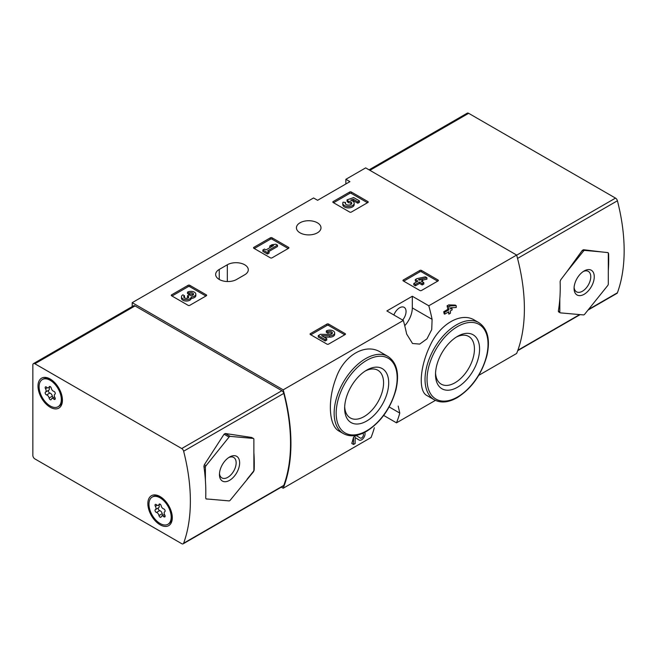 <?xml version="1.0" encoding="UTF-8"?>
<svg xmlns="http://www.w3.org/2000/svg" width="657" height="657" viewBox="0 0 657 657"><rect width="100%" height="100%" fill="white"/><g stroke="black" fill="none" stroke-linecap="round" stroke-linejoin="round"><path stroke-width="0.99" d="M398.199 406.075L399.785 413.081A171.354 98.936 60 0 1 396.491 422.837L435.394 400.376M478.756 375.336L516.648 353.458A171.354 98.936 -120 0 0 516.648 255.056L365.662 167.88L345.869 179.304L349.91 181.636L317.594 200.295L313.553 197.962L132.205 302.663L132.205 306.597M396.491 422.837L383.68 415.438M281.311 487.149L283.2 488.241L371.049 437.521A171.354 98.936 -120 0 0 374.342 427.764M353.54 444.461L351.774 443.442A171.354 98.936 60 0 0 353.54 437.184L353.54 444.461L355.15 443.532L355.15 437.513L359.157 440.05A4.886 2.817 120 0 0 363.576 437.956A4.886 2.817 120 0 0 364.734 432.347M353.54 437.184L356.34 435.566L360.266 438.063A2.603 1.503 120 0 0 360.299 438.079A2.603 1.503 120 0 0 362.902 436.577A2.603 1.503 120 0 0 362.902 433.571A2.603 1.503 120 0 0 362.426 433.448M380.641 352.209C365.653 342.675 343.981 355.125 336.129 377.824C327.449 399.957 328.681 425.859 339.111 431.123L343.381 433.587A44.553 25.722 -60 0 1 343.381 382.144A44.553 25.722 -60 0 1 387.934 356.423L380.641 352.209M404.737 325.716A17.994 10.389 120 0 0 412.309 307.911L412.309 296.25L428.799 305.776L516.648 255.056M428.799 305.776A171.354 98.936 60 0 1 432.101 319.335L431.731 329.584L426.984 338.84L419.724 344.096L412.522 343.496L406.65 334.027A171.354 98.936 -120 0 0 403.357 320.46L386.866 310.942L412.309 296.25M283.2 488.241A171.354 98.936 -120 0 0 283.2 389.839L403.357 320.46M474.543 320.148C461.107 311.648 439.656 324.073 429.949 345.952C419.56 367.583 418.353 391.449 426.96 395.563L434.261 399.776A44.553 25.722 -60 0 1 434.261 348.333A44.553 25.722 -60 0 1 478.813 322.612L474.543 320.148M448.427 312.009A171.354 98.936 60 0 1 448.846 314.128L450.456 313.2L450.456 310.835L452.18 309.833L451.737 307.714M452.18 307.977L450.456 308.971L450.456 307.78L456.213 307.509L456.213 305.653L450.456 305.916L448.846 306.844L448.846 309.907L444.699 312.297L443.721 311.73A171.354 98.936 60 0 1 444.165 313.849L444.699 314.153L448.846 311.763L448.846 314.128M443.721 311.73L447.869 309.34A171.354 98.936 60 0 0 447.08 305.825L448.69 304.897L455.235 305.086L456.213 305.653M403.299 280.933A1.142 0.657 180 0 1 402.963 280.465A1.142 0.657 180 0 1 403.299 279.997L403.299 280.933L419.864 290.493A1.142 0.657 180 0 0 421.474 290.493L438.038 280.933A1.142 0.657 180 0 0 438.367 280.465A1.142 0.657 180 0 0 438.038 279.997L421.474 270.438L421.474 271.834A1.142 0.657 0 0 0 419.864 271.834L403.702 281.163M421.474 270.438A1.142 0.657 180 0 0 419.864 270.438L403.299 279.997M310.408 334.561A1.142 0.657 180 0 1 310.071 334.093A1.142 0.657 180 0 1 310.408 333.633L310.408 334.561L326.964 344.12A1.142 0.657 180 0 0 328.582 344.12L345.139 334.561A1.142 0.657 180 0 0 345.475 334.093A1.142 0.657 180 0 0 345.139 333.633L328.582 324.065L328.582 325.47A1.142 0.657 0 0 0 326.964 325.47L310.81 334.799M328.582 324.065A1.142 0.657 180 0 0 326.964 324.065L310.408 333.633M253.857 248.28A1.142 0.657 180 0 1 253.528 247.82A1.142 0.657 180 0 1 253.857 247.352L253.857 248.28L270.421 257.848A1.142 0.657 180 0 0 272.039 257.848L288.595 248.28A1.142 0.657 180 0 0 288.932 247.82A1.142 0.657 180 0 0 288.595 247.352L272.039 237.793L272.039 239.189A1.142 0.657 0 0 0 270.421 239.189L254.267 248.518M272.039 237.793A1.142 0.657 180 0 0 270.421 237.793L253.857 247.352M171.584 295.781A1.142 0.657 180 0 1 171.255 295.313A1.142 0.657 180 0 1 171.584 294.853L171.584 295.781L188.148 305.341A1.142 0.657 180 0 0 189.766 305.341L206.323 295.781A1.142 0.657 180 0 0 206.659 295.313A1.142 0.657 180 0 0 206.323 294.853L189.766 285.294L189.766 286.69A1.142 0.657 0 0 0 188.148 286.69L171.994 296.02M189.766 285.294A1.142 0.657 180 0 0 188.148 285.294L171.584 294.853M333.148 202.512A1.142 0.657 180 0 1 332.812 202.044A1.142 0.657 180 0 1 333.148 201.576L333.148 202.512L349.705 212.071A1.142 0.657 180 0 0 351.323 212.071L367.879 202.512A1.142 0.657 180 0 0 368.216 202.044A1.142 0.657 180 0 0 367.879 201.576L351.323 192.016L351.323 193.413A1.142 0.657 0 0 0 349.705 193.413L333.551 202.742M351.323 192.016A1.142 0.657 180 0 0 349.705 192.016L333.148 201.576M219.249 269.436A12.278 7.087 180 0 0 215.652 274.445A12.278 7.087 180 0 0 223.232 280.999A12.278 7.087 180 0 0 236.61 279.463L244.691 274.798A12.278 7.087 180 0 0 248.289 269.781A12.278 7.087 180 0 0 240.708 263.235A12.278 7.087 180 0 0 227.322 264.771L219.249 269.436L219.249 279.463M317.397 222.797A12.278 7.087 180 0 1 320.994 227.807A12.278 7.087 180 0 1 308.708 234.902A12.278 7.087 180 0 1 296.43 227.807A12.278 7.087 180 0 1 304.01 221.261A12.278 7.087 180 0 1 317.397 222.797M283.2 389.839L132.205 302.663M345.869 183.968L345.869 179.304M366.672 421.03A31.158 17.985 -60 0 1 344.638 408.309A31.158 17.985 -60 0 1 366.672 370.146A31.158 17.985 -60 0 1 388.698 382.867A31.158 17.985 -60 0 1 366.672 421.03M365.349 370.959A27.528 15.891 -60 0 1 377.561 370.096A27.528 15.891 -60 0 1 382.169 392.048A27.528 15.891 -60 0 1 364.101 416.587A27.528 15.891 -60 0 1 350.041 417.77A27.528 15.891 -60 0 1 344.679 406.757M457.543 387.219A31.158 17.985 -60 0 1 435.509 374.498A31.158 17.985 -60 0 1 457.543 336.335A31.158 17.985 -60 0 1 479.577 349.056A31.158 17.985 -60 0 1 457.543 387.219M456.221 337.148A27.528 15.891 -60 0 1 468.433 336.285A27.528 15.891 -60 0 1 473.048 358.237A27.528 15.891 -60 0 1 454.981 382.776A27.528 15.891 -60 0 1 440.913 383.959A27.528 15.891 -60 0 1 435.55 372.946M402.651 320.058A9.141 5.272 120 0 0 404.154 307.336A9.141 5.272 120 0 0 399.587 307.796A9.141 5.272 120 0 0 393.896 314.999M355.15 437.513L359.1 440.018A4.886 2.817 120 0 0 359.157 440.05M450.456 305.916L448.69 304.897M448.846 306.844L447.08 305.825M448.846 309.907L447.869 309.34M444.699 312.297L444.699 314.153M367.477 202.742L351.323 193.413M359.42 200.886L359.42 202.29L357.81 203.218L357.81 201.822L359.42 200.886L353.663 197.568L347.036 199.876L347.036 201.28L348.448 202.734A3.252 1.881 0 0 1 351.503 203.916M347.036 199.876L348.448 201.338A3.252 1.881 180 0 1 351.741 203.218A3.252 1.881 180 0 1 348.481 205.091A3.252 1.881 180 0 1 345.229 203.218A3.252 1.881 180 0 1 345.516 202.438L343.069 202.184A5.699 3.293 180 0 0 342.782 203.218A5.699 3.293 180 0 0 348.481 206.503A5.699 3.293 180 0 0 354.18 203.218A5.699 3.293 180 0 0 350.616 200.163L353.31 199.227L353.31 200.623L357.81 203.218M353.31 199.227L357.81 201.822M352.53 200.894L353.31 200.623M342.782 203.218L342.782 204.614A5.699 3.293 0 0 0 348.481 207.899A5.699 3.293 0 0 0 354.18 204.614L354.18 203.218M345.516 202.438L345.516 203.834A3.252 1.881 0 0 0 345.459 203.916M348.448 201.338L348.448 202.734M348.005 201.075L348.005 202.479M205.92 296.02L189.766 286.69M191.228 296.98A4.886 2.817 180 0 1 186.21 299.641A4.886 2.817 180 0 1 181.463 296.824L181.463 298.221A4.886 2.817 0 0 0 186.21 301.037A4.886 2.817 0 0 0 191.228 298.377A4.886 2.817 0 0 0 195.835 295.56L195.835 294.164A4.886 2.817 180 0 1 191.228 296.98L191.228 298.377M181.463 296.824A4.886 2.817 180 0 1 182.892 294.829L184.51 295.757L184.51 297.161A2.603 1.503 0 0 0 184.042 297.522M193.257 294.853A2.603 1.503 0 0 0 189.109 294.5L187.5 293.572L187.5 292.168L189.109 293.096A2.603 1.503 180 0 1 191.951 292.776A2.603 1.503 180 0 1 193.56 294.164A2.603 1.503 180 0 1 193.47 294.55A2.283 1.314 180 0 1 189.659 295.141L189.109 294.829L187.5 295.757L188.042 296.069A2.283 1.314 180 0 1 188.715 297.005A2.283 1.314 180 0 1 187.023 298.278A2.603 1.503 180 0 1 183.746 296.824A2.603 1.503 180 0 1 184.51 295.757M188.362 297.703A2.283 1.314 0 0 0 188.042 297.473L187.5 297.161L187.5 295.757M189.109 293.096L189.109 294.5M187.5 292.168A4.886 2.817 180 0 1 192.821 291.56A4.886 2.817 180 0 1 195.835 294.164M288.193 248.518L272.039 239.189M277.484 245.135L275.874 244.207L272.08 244.667L269.772 245.997L273.575 245.537L265.978 249.923L264.475 249.052L262.866 249.988L267.473 252.641L269.083 251.713L267.588 250.851L277.484 245.135L277.484 246.531L268.795 251.549M269.083 251.713L269.083 253.109L267.473 254.045L267.473 252.641M262.866 249.988L262.866 251.385L267.473 254.045M269.772 245.997L269.772 247.402L270.495 247.311M344.736 334.799L328.582 325.47M324.049 337.082L329.65 337.156A4.886 2.817 0 0 0 334.659 334.339L334.659 332.943A4.886 2.817 180 0 1 329.65 335.76L329.65 337.156M332.081 333.641A2.603 1.503 0 0 0 327.933 333.28L326.315 332.343L326.315 330.947L327.933 331.875A2.603 1.503 180 0 1 330.767 331.555A2.603 1.503 180 0 1 332.376 332.943A2.603 1.503 180 0 1 329.707 334.446L320.485 334.314L318.259 335.604L325.166 339.587L326.775 338.659L321.569 335.645L329.65 335.76M326.775 338.659L326.775 340.055L325.166 340.983L325.166 339.587M318.259 335.604L318.259 337L325.166 340.983M327.933 331.875L327.933 333.28M326.315 330.947A4.886 2.817 180 0 1 331.637 330.34A4.886 2.817 180 0 1 334.659 332.943M437.636 281.163L421.474 271.834M426.927 277.78L425.317 276.852L416.916 278.642L415.298 279.578L417.951 281.106L413.803 283.495L415.413 284.424L419.56 282.034L422.205 283.561L423.822 282.633L421.17 281.106L422.894 280.104L421.285 279.176L419.56 280.169L418.525 279.578L426.927 277.78L426.927 279.176L422.812 280.054M422.894 280.104L422.385 281.804M423.822 282.633L423.822 284.029L422.205 284.966L422.205 283.561M419.56 282.034L419.56 283.43L422.205 284.966M415.413 284.424L415.413 285.828L419.56 283.43M413.803 283.495L413.803 284.892L415.413 285.828M415.298 279.578L415.298 280.974L416.735 281.804M566.712 271.949L582.274 250.424L583.482 249.726L601.418 251.91L584.673 250.407A1.716 0.986 120 0 0 583.457 251.114L566.712 271.949L560.676 279.89L560.125 281.483A171.354 98.936 60 0 1 559.83 298.746L559.83 312.009A1.716 0.986 120 0 0 560.183 312.789A1.716 0.986 120 0 0 560.437 312.872L583.457 314.925A1.716 0.986 120 0 0 584.673 314.227L607.692 285.59A1.716 0.986 120 0 0 608.3 284.021L608.3 270.766A171.354 98.936 -120 0 0 608.587 253.495L607.93 252.608L601.418 251.91M559.83 312.009L558.335 311.147L558.746 311.894L558.335 311.147A171.354 98.936 -120 0 0 559.83 298.746M587.99 310.096L616.931 293.383A2.858 1.651 -120 0 0 617.416 292.776A171.354 98.936 -120 0 0 617.416 200.771A2.858 1.651 -120 0 0 615.502 198.102L468.655 113.316A2.858 1.651 -120 0 0 467.226 113.176L369.062 169.851M608.3 270.766L608.3 253.331A1.716 0.986 120 0 0 608.053 252.633M584.163 294.27A14.282 8.245 -60 0 1 574.07 288.439A14.282 8.245 -60 0 1 584.163 270.947A14.282 8.245 -60 0 1 594.265 276.778A14.282 8.245 -60 0 1 584.163 294.27M583.252 271.53A11.81 6.816 -60 0 1 588.319 271.374A11.81 6.816 -60 0 1 590.126 280.835A11.81 6.816 -60 0 1 582.414 291.24A11.81 6.816 -60 0 1 576.509 291.823A11.81 6.816 -60 0 1 574.111 287.355M206.019 498.901L229.038 500.889A1.716 0.986 120 0 0 230.254 500.191L253.52 471.693L254.169 470.157A171.354 98.936 -120 0 0 253.881 452.558L253.881 439.295A1.716 0.986 120 0 0 253.528 438.506A1.716 0.986 120 0 0 253.273 438.433L230.254 436.379A1.716 0.986 120 0 0 229.038 437.077L206.019 465.714A1.716 0.986 120 0 0 205.411 467.275L205.411 480.538A171.354 98.936 60 0 1 205.707 498.137L206.265 498.975L212.293 499.394M205.411 480.538A171.354 98.936 -120 0 0 203.916 466.413L204.335 464.737L224.062 434.203L225.277 433.505L251.59 437.455L253.528 438.506M183.632 451.211A171.354 98.936 60 0 1 183.632 543.224A2.858 1.651 60 0 1 183.155 543.824A2.858 1.651 60 0 1 181.726 543.684L34.87 458.898A2.858 1.651 60 0 1 32.85 455.4L32.85 364.922A2.858 1.651 60 0 1 33.441 363.617A2.858 1.651 60 0 1 34.87 363.756L181.726 448.542A2.858 1.651 60 0 1 183.632 451.211L283.799 393.379A171.354 98.936 60 0 1 283.799 485.392A2.858 1.651 60 0 1 283.315 485.999L183.155 543.824M33.441 363.617L133.609 305.784A2.858 1.651 60 0 1 135.038 305.924L281.886 390.71A2.858 1.651 60 0 1 283.799 393.379M160.078 496.561L160.078 496.561A17.279 9.978 60 0 1 172.298 517.716A17.279 9.978 60 0 1 160.078 524.771A17.279 9.978 60 0 1 147.858 503.615A17.279 9.978 60 0 1 160.078 496.561M50.219 379.032L50.219 379.032A17.279 9.978 60 0 1 62.431 400.195A17.279 9.978 60 0 1 50.219 407.25A17.279 9.978 60 0 1 37.999 386.086A17.279 9.978 60 0 1 50.219 379.032L50.219 379.032M246.999 479.355L253.273 471.554A1.716 0.986 120 0 0 253.881 469.993L253.881 452.558M229.548 457.034A14.282 8.245 -60 0 1 239.641 462.865A14.282 8.245 -60 0 1 229.548 480.349A14.282 8.245 -60 0 1 219.446 474.518A14.282 8.245 -60 0 1 229.548 457.034L229.548 457.034M228.628 457.609A11.81 6.816 -60 0 1 233.703 457.461A11.81 6.816 -60 0 1 233.703 471.094A11.81 6.816 -60 0 1 221.894 477.91A11.81 6.816 -60 0 1 219.487 473.442M39.108 386.727A15.711 9.067 60 0 1 42.36 379.532A15.711 9.067 60 0 1 58.071 388.607A15.711 9.067 60 0 1 58.071 406.74A15.711 9.067 60 0 1 45.965 402.536A15.711 9.067 60 0 1 39.108 386.727M48.692 390.266A1.601 0.92 -120 0 0 48.577 391.769A1.601 0.92 -120 0 0 49.858 393.058A2.8 1.618 -120 0 1 52.346 396.163L49.119 398.027A2.8 1.618 -120 0 0 46.622 394.931A1.601 0.92 -120 0 1 45.325 393.6A1.601 0.92 -120 0 1 45.497 392.106A1.601 0.92 -120 0 1 45.522 392.089A2.8 1.618 60 0 0 45.563 392.065A2.8 1.618 60 0 0 45.522 388.763A1.601 0.92 -120 0 1 45.497 386.883A1.601 0.92 -120 0 1 46.622 387.203A2.8 1.618 -120 0 0 48.593 387.761A2.8 1.618 -120 0 0 49.119 386.981A1.601 0.92 -120 0 1 49.415 386.53A1.601 0.92 -120 0 1 50.523 386.833A1.601 0.92 -120 0 1 51.32 388.246A2.8 1.618 -120 0 0 53.808 391.35A1.601 0.92 -120 0 1 55.106 392.681A1.601 0.92 -120 0 1 54.933 394.175L54.909 394.184A1.601 0.92 -120 0 0 54.933 394.175M54.909 394.184A2.8 1.618 -120 0 0 54.868 394.208A2.8 1.618 -120 0 0 54.909 397.51A1.601 0.92 -120 0 1 54.933 399.399A1.601 0.92 -120 0 1 53.808 399.078A2.8 1.618 -120 0 0 51.846 398.512A2.8 1.618 -120 0 0 51.32 399.3A1.601 0.92 -120 0 1 51.016 399.752A1.601 0.92 -120 0 1 49.907 399.44A1.601 0.92 -120 0 1 49.119 398.027M42.36 379.532L43.173 379.073A15.711 9.067 60 0 1 51.024 379.845A15.711 9.067 60 0 1 56.716 384.945M60.567 391.613A15.711 9.067 60 0 1 62.136 399.086A15.711 9.067 60 0 1 58.875 406.272L58.071 406.74M45.604 392.048L48.758 390.225A2.8 1.618 -120 0 0 48.799 390.201A2.8 1.618 -120 0 0 49.053 387.499M52.346 396.163A1.601 0.92 -120 0 0 53.274 397.69M148.967 504.256A15.711 9.067 60 0 1 152.219 497.062A15.711 9.067 60 0 1 167.929 506.128A15.711 9.067 60 0 1 167.929 524.27A15.711 9.067 60 0 1 155.824 520.057A15.711 9.067 60 0 1 148.967 504.256M158.978 515.556A2.8 1.618 -120 0 0 156.481 512.452A1.601 0.92 -120 0 1 155.192 511.121A1.601 0.92 -120 0 1 155.356 509.627A1.601 0.92 -120 0 1 155.38 509.618A2.8 1.618 60 0 0 155.422 509.594A2.8 1.618 60 0 0 155.38 506.292A1.601 0.92 -120 0 1 155.356 504.404A1.601 0.92 -120 0 1 156.481 504.732A2.8 1.618 -120 0 0 158.452 505.29A2.8 1.618 -120 0 0 158.978 504.502A1.601 0.92 -120 0 1 159.273 504.059A1.601 0.92 -120 0 1 160.382 504.362A1.601 0.92 -120 0 1 161.179 505.775A2.8 1.618 -120 0 0 163.667 508.879A1.601 0.92 -120 0 1 164.964 510.21A1.601 0.92 -120 0 1 164.792 511.704A1.601 0.92 -120 0 0 164.792 511.704A2.8 1.618 -120 0 0 164.726 511.737A2.8 1.618 -120 0 0 164.767 515.039A1.601 0.92 -120 0 1 164.792 516.928A1.601 0.92 -120 0 1 163.667 516.599A2.8 1.618 -120 0 0 161.704 516.041A2.8 1.618 -120 0 0 161.179 516.829A1.601 0.92 -120 0 1 160.875 517.273A1.601 0.92 -120 0 1 159.766 516.969A1.601 0.92 -120 0 1 158.978 515.556L162.205 513.692A2.8 1.618 -120 0 0 159.717 510.588L156.481 512.452M152.219 497.062L153.032 496.593A15.711 9.067 60 0 1 160.883 497.374A15.711 9.067 60 0 1 166.574 502.465M170.426 509.142A15.711 9.067 60 0 1 171.994 516.616A15.711 9.067 60 0 1 168.734 523.801L167.929 524.27M158.551 507.787A1.601 0.92 -120 0 0 158.436 509.29A1.601 0.92 -120 0 0 159.717 510.588M155.463 509.569L158.616 507.754A2.8 1.618 -120 0 0 158.657 507.73A2.8 1.618 -120 0 0 158.912 505.019M162.205 513.692A1.601 0.92 -120 0 0 163.133 515.211M366.672 430.803A43.124 24.9 -60 0 1 340.26 393.231A43.124 24.9 -60 0 1 393.075 362.738A43.124 24.9 -60 0 1 366.672 430.803M457.543 396.984A43.124 24.9 -60 0 1 431.132 359.42A43.124 24.9 -60 0 1 483.954 328.927A43.124 24.9 -60 0 1 457.543 396.984M412.309 307.911L432.101 319.335M389.88 407.356L399.785 413.081M227.322 264.771L227.322 281.533M359.1 440.018L357.663 439.188M367.879 201.576L367.879 202.512M349.705 192.016L349.705 193.413M206.323 294.853L206.323 295.781M188.148 285.294L188.148 286.69M188.042 296.069L188.042 297.473M288.595 247.352L288.595 248.28M270.421 237.793L270.421 239.189M345.139 333.633L345.139 334.561M326.964 324.065L326.964 325.47M438.038 279.997L438.038 280.933M419.864 270.438L419.864 271.834M517.544 258.423L617.416 200.771M517.864 350.255L579.646 314.588M588.483 309.48L617.416 292.776M369.899 170.327L468.655 113.316M516.681 255.162L615.502 198.102M582.274 250.424L583.457 251.114M583.482 249.726L584.673 250.407M283.799 485.392L183.632 543.224M135.038 305.924L34.87 363.756M281.886 390.71L181.726 448.542M251.59 437.455L253.273 438.433M224.062 434.203L229.038 437.077M225.277 433.505L230.254 436.379M203.916 466.413L205.411 467.275M204.335 464.737L206.019 465.714M49.858 393.058L46.622 394.931M47.353 387.712L45.522 388.763M49.957 386.497L49.119 386.981M55.221 398.265L53.808 399.078M157.212 505.241L155.38 506.292M159.815 504.018L158.978 504.502M165.079 515.794L163.667 516.599M343.381 433.587C349.935 437.11 357.597 436.396 366.376 431.452C380.904 422.172 390.784 408.211 396.023 389.585C399.563 373.521 396.869 362.467 387.934 356.423M434.261 399.776C440.814 403.299 448.476 402.585 457.247 397.641C471.775 388.353 481.663 374.4 486.894 355.774C490.442 339.71 487.749 328.648 478.813 322.612M517.716 350.666L580.139 314.629M558.549 311.845L560.183 312.789M52.921 380.945L51.024 379.845M62.136 396.894L62.136 399.086M48.799 390.201L45.563 392.065M50.392 386.727L48.593 387.761M54.613 396.918L51.846 398.512M162.78 498.466L160.883 497.374M171.994 514.423L171.994 516.616M158.657 507.73L155.422 509.594M160.251 504.248L158.452 505.29M164.472 514.447L161.704 516.041"/></g></svg>

